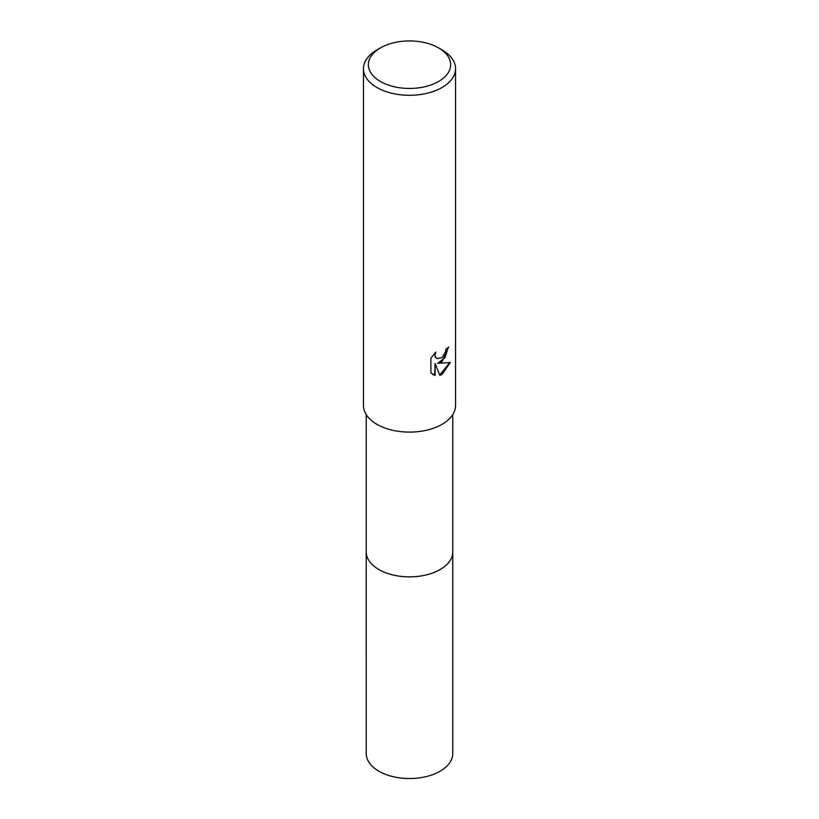 <?xml version="1.0" encoding="UTF-8"?>
<svg xmlns="http://www.w3.org/2000/svg" width="819" height="819" viewBox="0 0 819 819"><rect width="100%" height="100%" fill="white"/><g stroke="black" fill="none" stroke-linecap="round" stroke-linejoin="round"><path stroke-width="1.23" d="M452.774 414.598L452.774 551.883A43.274 24.99 180 0 1 440.1 569.543A43.274 24.99 180 0 1 392.936 574.958A43.274 24.99 180 0 1 366.226 551.883L366.226 414.598M452.774 551.586A43.284 24.99 180 0 1 440.1 569.553A43.284 24.99 180 0 1 392.7 574.907A43.284 24.99 180 0 1 366.226 551.586M442.055 361.67L437.643 363.329L450.255 362.52L442.055 374.457L439.885 375.368L435.114 363.452L435.114 375.471L430.907 373.003L430.907 358.179L435.749 352.18L435.104 355.118L435.575 357.238L436.885 358.64L442.055 357.688L445.382 352.375L445.864 349.293A46.038 26.577 0 0 0 448.669 346.959L442.055 361.67M438.585 47.901L442.055 49.908A46.038 26.577 180 0 1 455.538 68.704A46.038 26.577 180 0 1 442.055 87.5A46.038 26.577 180 0 1 391.881 93.264A46.038 26.577 180 0 1 363.462 68.704A46.038 26.577 180 0 1 376.945 49.908L380.415 47.901A41.124 23.741 180 0 1 438.585 47.901A41.124 23.741 180 0 1 438.585 81.49A41.124 23.741 180 0 1 380.415 81.49A41.124 23.741 180 0 1 380.415 47.901L376.945 49.908M455.538 68.704L455.538 405.528A46.038 26.577 180 0 1 442.055 424.324A46.038 26.577 180 0 1 391.881 430.088A46.038 26.577 180 0 1 363.462 405.528L363.462 68.704M448.208 347.379L444.993 357.729L437.643 363.329M436.67 358.507L435.135 356.982L434.93 353.009M432.678 374.437L434.674 375.215L435.114 363.452M439.752 375.03L449.682 362.663M452.774 551.463A43.284 24.99 180 0 1 452.784 551.883L452.774 753.541A43.274 24.99 180 0 1 426.064 776.627A43.274 24.99 180 0 1 378.9 771.211A43.274 24.99 180 0 1 366.226 753.541L366.216 551.883A43.284 24.99 180 0 1 366.226 551.463M452.784 551.883A43.284 24.99 180 0 1 426.064 574.969A43.284 24.99 180 0 1 378.89 569.553A43.284 24.99 180 0 1 366.216 551.883"/></g></svg>
